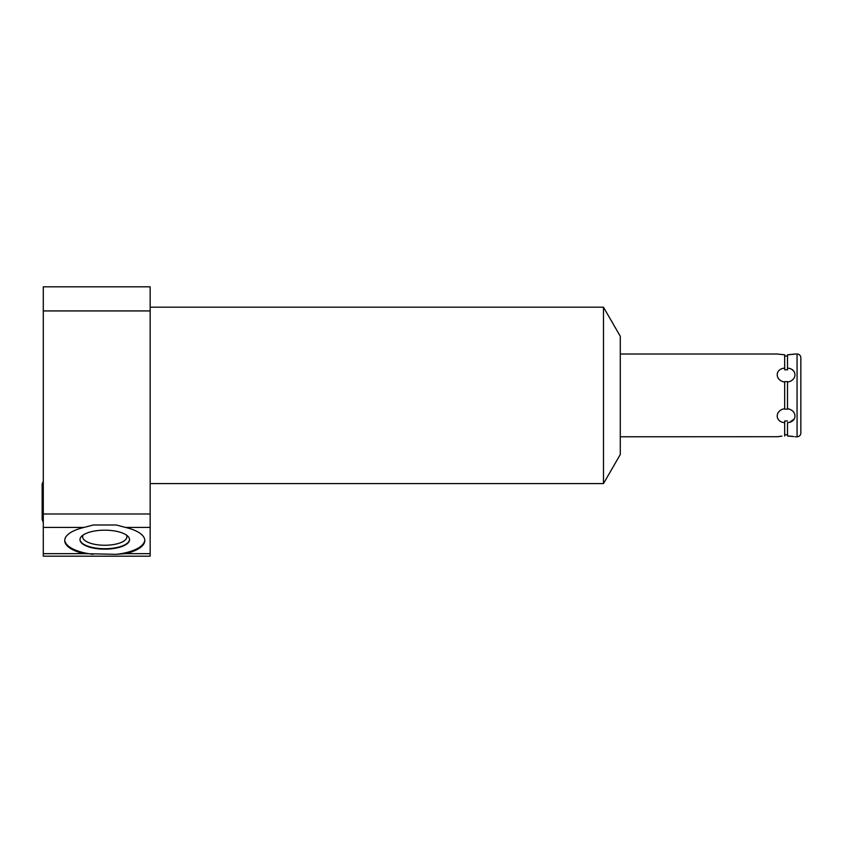<?xml version="1.0" encoding="UTF-8"?>
<svg xmlns="http://www.w3.org/2000/svg" width="843" height="843" viewBox="0 0 843 843"><rect width="100%" height="100%" fill="white"/><g stroke="black" fill="none" stroke-linecap="round" stroke-linejoin="round"><path stroke-width="1.26" d="M620.279 454.514L620.279 336.273L603.483 307.189L603.483 483.597L620.279 454.514M150.17 310.93L150.17 556.19L43.288 556.19L43.288 286.81L150.17 286.81L150.17 310.93L43.288 310.93M150.17 513.988L43.288 513.988M150.17 527.433L125.491 527.433A40.032 15.322 0 0 1 144.796 540.542A40.032 15.322 0 0 1 125.491 553.651L116.302 554.336A40.032 15.322 0 0 0 144.785 540.11M116.302 554.336L84.047 553.651A40.032 15.322 0 0 1 64.732 540.542A40.032 15.322 0 0 1 84.047 527.433L43.288 527.433M84.047 527.433L93.236 524.999L116.302 524.999L125.491 527.433M150.17 553.651L125.491 553.651M84.047 553.651L43.288 553.651M93.236 554.336A40.032 15.322 0 0 1 64.753 540.11M104.764 530.184A24.784 9.484 180 0 0 79.98 539.668A24.784 9.484 180 0 0 104.764 549.151A24.784 9.484 180 0 0 129.548 539.668A24.784 9.484 180 0 0 104.764 530.184M79.99 539.457A24.784 9.484 180 0 0 104.764 548.719A24.784 9.484 0 0 0 129.548 539.457M126.439 535.073A22.129 8.472 0 0 1 126.903 536.791A22.129 8.472 0 0 1 104.764 545.252A22.129 8.472 180 0 1 82.635 536.791A22.129 8.472 180 0 1 83.088 535.073M792.188 436.337L787.51 435.979L787.51 422.67C797.457 421.964 797.457 410.351 787.51 408.697L787.51 382.09C797.457 380.435 797.457 368.823 787.51 368.106L787.51 354.808L794.749 354.071M787.51 435.979L793.758 436.558M795.086 354.007L797.067 354.007A3.783 3.783 0 0 1 800.85 357.79L800.85 432.996A3.783 3.783 0 0 1 797.067 436.779L795.086 436.779M787.51 369.792L787.51 368.106L787.51 369.792L784.675 369.792L784.675 354.808L777.109 354.007L620.279 354.007M777.436 436.716L620.279 436.779M777.109 436.779L781.925 436.137M784.675 369.792L784.675 368.117C774.728 368.844 774.728 380.414 784.675 382.09L784.675 408.697C774.728 410.362 774.728 421.943 784.675 422.67L784.675 435.979M787.51 381.626L784.675 381.626M784.675 356.02L787.51 356.02M784.675 420.994L784.675 422.67L784.675 420.994L787.51 420.994M787.51 434.767L784.675 434.767M787.51 409.161L784.675 409.161M793.758 354.229L792.188 354.45M790.133 354.661L787.51 354.808M784.675 354.808L777.109 354.007M779.996 436.337L778.437 436.558M794.264 418.95L789.775 422.195M792.114 369.677L793.758 371.12M797.067 354.007L797.067 436.779M150.17 483.597L603.483 483.597M150.17 307.189L603.483 307.189M42.15 519.731L43.288 522.228L42.15 519.731L42.15 483.882L43.288 481.385L42.15 483.882"/></g></svg>
